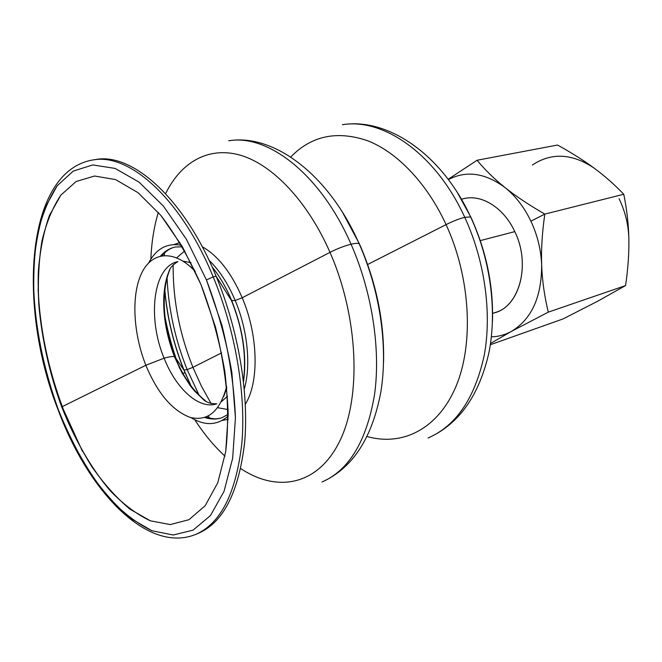 <?xml version="1.0" encoding="UTF-8"?>
<svg xmlns="http://www.w3.org/2000/svg" width="662" height="662" viewBox="0 0 662 662"><rect width="100%" height="100%" fill="white"/><g stroke="black" fill="none" stroke-linecap="round" stroke-linejoin="round"><path stroke-width="0.99" d="M167.072 278.081C168.529 309.278 175.223 339.796 187.147 369.628L192.915 367.327C179.435 333.565 172.848 299.348 173.154 264.692C172.848 299.348 179.435 333.565 192.915 367.327L187.147 369.628L199.072 395.164L187.147 369.628L183.87 370.017L175.099 357.132C163.092 327.682 160.659 292.124 169.737 269.914C160.659 292.124 163.092 327.682 175.099 357.132L174.437 356.71L175.099 357.132C182.985 376.397 193.122 390.961 205.518 400.833C193.122 390.961 182.985 376.397 175.099 357.132L183.87 370.017L191.748 387.659L183.87 370.017L187.147 369.628C175.223 339.796 168.529 309.278 167.072 278.081M342.42 124.721C383.24 117.762 435.944 153.907 464.765 217.326L470.624 216.937L471.236 217.972L470.624 216.937L464.765 217.326C484.832 260.828 492.007 313.043 484.278 355.047C474.927 398.152 456.184 425.798 428.049 438.004C456.184 425.798 474.927 398.152 484.278 355.047C492.007 313.043 484.832 260.828 464.765 217.326C459.279 218.7 453.056 221.125 446.08 224.608L367.667 264.477L446.08 224.608C470.665 278.032 473.975 344.041 455.861 386.707C437.69 429.497 401.884 446.494 367.137 436.498C401.884 446.494 437.69 429.497 455.861 386.707C473.975 344.041 470.665 278.032 446.08 224.608C453.056 221.125 459.279 218.7 464.765 217.326C435.944 153.907 383.24 117.762 342.42 124.721C387.783 117.34 442.175 154.651 470.624 216.937C490.476 259.653 497.278 310.668 488.945 352.598C479.073 395.876 458.774 424.35 428.049 438.004M470.798 217.028L457.417 192.708M179.559 368.188C172.559 349.702 167.362 330.71 163.986 311.231C167.362 330.71 172.559 349.702 179.559 368.188M228.688 140.783C267.853 133.881 320.656 174.172 351.059 244.237C354.998 243.318 357.679 243.136 359.118 243.674L360.004 245.188L359.118 243.674C357.679 243.136 354.998 243.318 351.059 244.237C372.193 292.256 380.873 349.511 374.51 394.817C366.566 441.206 349.048 470.277 321.964 482.027C349.048 470.277 366.566 441.206 374.51 394.817C380.873 349.511 372.193 292.256 351.059 244.237C344.472 245.867 337.454 248.581 329.999 252.363L242.209 297.759C231.278 272.67 217.963 255.656 202.266 246.719C217.963 255.656 231.278 272.67 242.209 297.759L235.192 300.49L242.209 297.759C258.346 335.419 259.247 382.164 245.321 404.259C259.247 382.164 258.346 335.419 242.209 297.759L329.999 252.363C358.564 317.363 361.518 397.39 339.573 441.48C317.652 485.858 276.865 492.702 240.736 468.58C276.865 492.702 317.652 485.858 339.573 441.48C361.518 397.39 358.564 317.363 329.999 252.363C337.454 248.581 344.472 245.867 351.059 244.237C320.656 174.172 267.853 133.881 228.688 140.783C274.151 133.352 329.18 175.223 359.118 243.674C379.98 290.61 388.139 346.226 380.948 391.408C372.301 438.021 352.639 468.224 321.964 482.027M359.383 243.798L342.585 212.469M185.095 372.689L182.406 373.567L185.095 372.689M160.56 255.979C164.772 251.229 169.687 248.233 175.298 247.009C169.687 248.233 164.772 251.229 160.56 255.979M209.068 260.315C219.312 270.187 228.026 283.576 235.192 300.49C247.629 329.908 251.121 365.672 244.27 389.091C251.121 365.672 247.629 329.908 235.192 300.49L231.501 300.614C242.681 328.666 246.653 355.486 243.434 381.055C246.653 355.486 242.681 328.666 231.501 300.614L235.192 300.49M179.932 242.557L174.073 244.551L179.932 242.557M191.004 262.698L183.068 261.134L191.004 262.698M177.937 261.606C153.154 266.248 147.072 317.652 164.102 358.183C169.29 356.735 172.741 356.239 174.437 356.71C172.741 356.239 169.29 356.735 164.102 358.183C176.125 388.908 199.146 409.943 216.805 403.812C199.146 409.943 176.125 388.908 164.102 358.183L145.855 365.267C133.227 333.474 131.117 295.467 141.494 273.447C151.78 251.403 174.454 249.102 195.29 271.585C174.454 249.102 151.78 251.403 141.494 273.447C131.117 295.467 133.227 333.474 145.855 365.267C157.44 393.071 172.087 410.407 189.804 417.283C207.678 421.843 219.966 411.549 226.669 386.401C219.966 411.549 207.678 421.843 189.804 417.283C172.087 410.407 157.44 393.071 145.855 365.267L164.102 358.183C147.072 317.652 153.154 266.248 177.937 261.606C172.906 264.568 169.861 268.002 168.81 271.925C166.162 278.131 164.49 286.423 163.804 296.824C163.075 316.155 166.617 336.114 174.437 356.71L181.876 372.607L190.416 385.938L194.289 390.729L202.349 398.549C205.758 402.215 210.582 403.969 216.805 403.812M176.737 257.791L184.764 250.881L176.737 257.791M221.464 401.619L227.505 396.232L221.464 401.619M228.142 409.579L217.715 407.709L228.142 409.579M228.216 414.296L221.96 417.722C216.507 419.526 210.756 419.451 204.707 417.499C210.756 419.451 216.507 419.526 221.96 417.722C217.119 419.344 211.865 419.087 206.18 416.969M222.159 420.469L228.216 419.212L222.159 420.469M383.555 362.379C384.506 322.899 376.661 283.841 360.004 245.188L360.004 245.188C376.661 283.841 384.506 322.899 383.555 362.379M492.478 320.971C493.471 285.777 486.388 251.444 471.236 217.972L471.236 217.972C486.388 251.444 493.471 285.777 492.478 320.971M211.12 403.597L201.38 386.062L192.915 367.327L221.605 352.863L192.915 367.327L201.38 386.062L211.12 403.597M619.069 198.716C625.267 211.526 628.528 224.989 628.867 239.098C629.115 253.546 628.006 269.037 625.549 285.587C628.006 269.037 629.115 253.546 628.867 239.098C628.594 224.666 626.897 209.722 623.778 194.264C614.568 184.64 604.72 175.951 594.228 168.189C583.694 160.419 571.455 152.707 557.512 145.044C571.455 152.707 583.694 160.419 594.228 168.189C604.72 175.951 614.568 184.64 623.778 194.264C626.897 209.722 628.594 224.666 628.867 239.098L628.859 239.065M544.826 214.099L530.899 221.166C537.436 235.159 541.028 249.797 541.657 265.081C541.102 249.375 542.153 232.387 544.826 214.099C529.178 205.088 515.955 196.275 505.147 187.66C515.64 196.101 524.221 207.272 530.899 221.166L544.826 214.099C542.153 232.387 541.102 249.375 541.657 265.081C542.261 280.779 544.47 296.468 548.293 312.15L511.345 331.439L490.525 343.479L511.345 331.439L548.293 312.15L625.549 285.587L597.579 301.276L563.139 318.894L597.579 301.276L625.549 285.587L548.293 312.15C544.47 296.468 542.261 280.779 541.657 265.081C541.648 297.18 531.545 319.299 511.345 331.439C505.056 334.856 498.403 336.66 491.378 336.85C498.403 336.66 505.056 334.856 511.345 331.439C531.545 319.299 541.648 297.18 541.657 265.081C541.028 249.797 537.436 235.159 530.899 221.166C524.221 207.272 515.64 196.101 505.147 187.66C515.955 196.275 529.178 205.088 544.826 214.099L623.778 194.264L544.826 214.099M209.597 418.036L208.224 416.042L209.597 418.036M492.611 313.374L495.424 312.456C519.86 305.811 530.8 263.964 514.788 231.626L480.289 240.612L514.788 231.626C503.939 207.984 482.01 194.231 464.294 198.542L461.397 199.179M194.76 419.725C203.921 433.9 213.992 446.047 224.964 456.168C213.992 446.047 203.921 433.9 194.76 419.725M94.807 159.716C131.043 151.763 183.688 197.061 216.102 276.17L231.501 300.614L216.102 276.17C184.127 198.145 132.359 152.806 96.222 159.492L93.383 159.89C129.446 153.212 181.173 198.658 213.181 276.857L216.102 276.17L213.181 276.857L206.436 279.96L221.977 325.431C229.739 357.132 234.232 387.907 235.44 417.763L232.668 458.203L224.037 491.345L210.45 515.582L193.081 530.146L173.171 535.012L151.921 530.734L130.422 518.23C116.28 506.273 102.9 491.27 90.272 473.222C78.281 453.842 67.656 432.708 58.397 409.828L58.306 410.341L58.397 409.828C45.488 374.212 37.411 338.15 34.167 301.624C33.05 277.974 34.093 255.813 37.279 235.142C41.739 215.704 48.376 199.237 57.197 185.749L73.234 171.086L92.779 164.937L115.097 168.421L139.094 182.149L163.398 206.072L186.403 239.288L206.436 279.96L213.181 276.857C181.173 198.658 129.446 153.212 93.383 159.89C25.322 170.688 17.295 306.688 58.19 410.051M181.578 245.312C167.395 242.623 156.439 248.457 148.702 262.831C156.439 248.457 167.395 242.623 181.578 245.312M63.262 409.182C48.293 369.421 39.902 329.337 38.098 288.93C39.902 329.337 48.293 369.421 63.262 409.182L62.667 409.364L63.262 409.182L82.51 451.426L63.262 409.182M58.306 410.341C88.187 490.923 147.121 554.16 195.753 534.399C220.802 523.518 236.185 493.008 241.895 442.87C246.09 393.758 235.391 330.421 213.181 276.857C235.391 330.421 246.09 393.758 241.895 442.87C236.185 493.008 220.802 523.518 195.753 534.399L198.393 533.299C223.499 522.401 238.932 491.916 244.692 441.852C248.945 392.823 238.287 329.61 216.102 276.17C238.502 330.115 249.127 393.998 244.576 443.209C238.469 493.447 222.631 523.659 197.061 533.829M201.016 284.71L182.331 246.603L160.849 215.382L138.11 192.741L115.585 179.592L94.575 176.026L76.097 181.52L60.887 195.091L49.393 215.514C43.626 232.023 39.943 250.675 38.346 271.461C36.882 314.227 45.388 362.66 61.723 406.907L145.855 365.267L61.723 406.907C74.69 439.593 91.339 468.605 110.339 490.881C123.355 504.37 136.678 514.349 150.315 520.804L170.3 524.569L188.96 519.695L205.17 505.735L217.773 482.763L225.725 451.534C228.489 427.073 228.175 400.303 224.79 371.217C219.594 341.617 211.675 312.778 201.016 284.71L215.531 327.227C222.796 356.851 227.025 385.64 228.208 413.593L225.725 451.534L217.773 482.763L205.17 505.735L188.96 519.695L170.3 524.569L150.315 520.804L130.033 509.219C116.653 498.039 103.975 483.939 92.001 466.917C80.615 448.604 70.528 428.595 61.723 406.907C49.46 373.12 41.805 338.911 38.768 304.28C37.751 281.88 38.785 260.936 41.863 241.431C46.15 223.127 52.488 207.678 60.887 195.091L76.097 181.52L94.575 176.026L115.585 179.592L138.11 192.741L160.849 215.382C175.695 234.911 189.084 258.023 201.016 284.71M228.225 415.993C217.393 425.525 204.988 426.071 191.012 417.631C204.988 426.071 217.393 425.525 228.225 415.993M150.862 259.132C151.54 242.259 154.031 226.677 158.326 212.386C154.031 226.677 151.54 242.259 150.862 259.132M165.599 193.676C180.784 162.554 208.025 146.12 240.116 155.131C272.107 164.308 307.383 200.718 329.999 252.363C307.383 200.718 272.107 164.308 240.116 155.131C208.025 146.12 180.784 162.554 165.599 193.676M290.742 157.002C311.355 135.727 337.016 130.315 367.741 140.766C397.217 152.334 426.99 183.159 446.08 224.608C426.99 183.159 397.217 152.334 367.741 140.766C337.016 130.315 311.355 135.727 290.742 157.002M164.499 253.033L164.325 255.449L164.499 253.033M164.581 288.26C166.824 316.237 173.254 343.487 183.87 370.017C173.254 343.487 166.824 316.237 164.581 288.26M594.228 168.189C572.183 153.394 551.578 152.326 532.413 164.979C551.578 152.326 572.183 153.394 594.228 168.189M490.335 344.745L563.139 318.894L490.335 344.745M557.512 145.044L477.07 160.254C485.014 169.877 494.373 179.013 505.147 187.66C494.373 179.013 485.014 169.877 477.07 160.254L448.166 179.303L477.07 160.254L557.512 145.044M448.397 179.601C466.305 170.208 485.221 172.89 505.147 187.66C485.221 172.89 466.305 170.208 448.397 179.601M461.472 199.312C479.611 192.948 503.352 206.618 514.788 231.626C531.569 265.404 518.685 308.856 492.611 313.234M206.436 279.96L186.403 239.288L163.398 206.072L139.094 182.149L115.097 168.421L92.779 164.937L73.234 171.086L57.197 185.749L45.14 207.587C39.108 225.163 35.285 244.948 33.654 266.952C32.206 312.174 41.201 363.173 58.397 409.828C72.042 444.301 89.569 474.977 109.619 498.651C123.364 513.033 137.464 523.725 151.921 530.734L173.171 535.012L193.081 530.146L210.45 515.582L224.037 491.345L232.668 458.203L235.44 417.763L231.857 372.483C226.33 340.814 217.848 309.973 206.436 279.96M182.431 246.777L175.298 247.009C170.308 248.085 165.914 250.972 162.099 255.689M190.995 385.822L184.044 370.124C173.659 344.24 167.263 317.611 164.863 290.229M243.517 381.751C246.976 356.545 243.07 329.568 231.799 300.821C226.197 287.449 219.652 276.178 212.154 267.018M223.756 396.397L226.826 387.982M187.694 264.461L194.611 270.146"/></g></svg>
